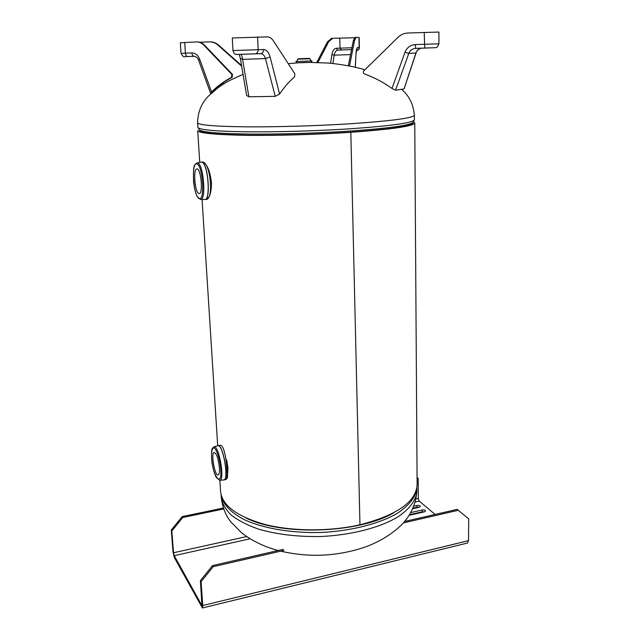 <?xml version="1.0" encoding="UTF-8"?>
<svg xmlns="http://www.w3.org/2000/svg" width="640" height="640" viewBox="0 0 640 640"><rect width="100%" height="100%" fill="white"/><g stroke="black" fill="none" stroke-linecap="round" stroke-linejoin="round"><path stroke-width="0.96" d="M226.56 459.696L227.968 467.784L227.584 473.8M219.88 480.28L220.584 491.448C222.048 505.472 236.88 516.48 265.088 524.48C292.632 531.472 329.808 531.64 359.96 524.792L350.816 132.312L349.976 132.192L350.816 132.312L359.96 524.792C397.216 515.072 416.272 501.672 417.12 484.584L414.76 122.968C413.792 126.152 392.472 129.264 350.816 132.312C317.08 134.576 275.544 135.752 245.24 135.32C214.296 134.712 198.456 133.12 197.712 130.544L199.736 162.376M349.976 132.192L349.976 132.192C316.832 134.416 276.056 135.568 246.296 135.136C215.896 134.544 200.328 132.984 199.592 130.448L199.592 130.448C200.328 132.984 215.896 134.544 246.296 135.136C276.056 135.568 316.832 134.416 349.976 132.192C390.944 129.2 411.912 126.136 412.888 123L412.888 123C411.912 126.136 390.944 129.2 349.976 132.192M413.664 121.896L414.76 122.968M309.304 62.44L298.696 62.808M202.904 162.072C210.424 162.936 214.032 199.912 205.992 199.416L208.624 197.56L209.496 196.008C210.744 192.888 211.4 188.6 211.472 183.144C209.976 169.608 206.808 165.632 204.784 163.128L202.904 162.072M198.792 193.48C194.832 192.384 192.936 168.648 196.856 168.928C200.912 168 203.4 193.92 199.24 193.56L198.792 193.48M227.712 473.208L227.04 461.592M223.744 479.944L223.84 479.928C229.368 479.816 223.064 443.752 217.888 445.696L219.944 445.32C223.648 444.152 226.32 457.944 226.832 468.992C227.296 475.512 226.968 479.024 225.856 479.528C227.848 477.432 227.576 479.536 227.4 468.632M219.424 467.872C219.64 472.184 219.2 474.544 218.112 474.96C214.704 476.08 210.64 452.536 214.208 452.424C216.664 453.624 218.408 458.776 219.424 467.872M312.056 60.944L295.84 61.512C296.304 61.936 296.984 61.152 297.864 59.176L309.88 58.76C308.16 58.112 312.744 58.416 305.144 58.512C294.928 59.032 299.2 58.416 297.864 59.176M305 58.552L300.776 58.688L305 58.552M410.984 512.536L422.272 509.976L422.28 511.8L409.72 514.656M422.28 511.8L424.44 511.84L409.328 515.28M424.448 511.84L425.632 510.952C425.256 510.072 424.136 509.752 422.272 509.976M414.016 506.136L416.992 505.464L417 507.272L413.192 508.128M416.992 505.464C418.824 505.24 419.936 505.56 420.304 506.416L419.12 507.288L412.952 508.68M417 507.272L419.08 507.296M417.072 477.552L418.184 478.464L418.312 498.544L416.08 499.04M435.096 514.456L419.256 501.112L418.312 498.544M223.64 508.968L182.768 517.504L182.208 516.608L171.296 530.048L173 551.8L174.376 557.616L202.4 607.992L467.448 543.048L468.52 540.64L468.704 518.856L457.16 509.384L404.728 521.432M171.296 530.048L171.832 530.976L182.768 517.504M171.832 530.976L173.536 552.76L174.224 555.672L201.928 605.576L200.416 580.576L201.08 581.72L213.168 566.704L212.488 565.6L200.416 580.576M223.312 508.032L182.208 516.608M403.44 522.904L458.272 510.28M212.488 565.6L283.192 549.36M213.168 566.704L284.008 550.4M201.08 581.72L202.76 605.528L202.4 607.992M332.688 38.312L331.608 38.352L327.528 41.728L316.752 62.488M317.904 62.52L328.704 41.68L332.776 38.304L354.36 37.76M349.504 66.032L354.52 40.648L356.12 37.344L359.168 37.472L359.376 47.456L357.632 47.472C356.8 47.688 356.256 49.776 356 53.728L355.272 67.28M356.088 37.344L354.928 37.392L353.328 40.696L348.336 65.8M350.56 54.608L334.208 55.168C334.856 52.032 336.056 50.352 337.824 50.12L336.2 48.264L351.92 47.76M332.864 63.528L334.208 55.168L331.952 54.56C332.704 50.624 334.12 48.528 336.2 48.264M355.344 67.296L356 53.728M356.592 49.976L357.632 47.472M194.552 56.296L185.176 56.616L194.44 56.288M181.024 53.368L180.32 42.76L196.84 41.928C199.432 41.968 201.776 43.048 203.864 45.184L231.832 74.424L231.552 77.344C224.224 81.168 217.56 86.04 211.576 91.968L199.712 59.264C198.016 55.128 195.4 53.016 191.864 52.92L181.024 53.368C182.752 56.376 184.008 57.464 184.792 56.632L194.144 56.28C192.88 56.12 192.12 55 191.864 52.92M211.88 92.768L212.336 91.784C218.288 85.92 224.904 81.088 232.184 77.296L232.456 74.376L204.52 45.176C202.432 43.048 200.096 41.96 197.512 41.928L197.44 41.928M199.808 42.248L209.752 41.864C212.768 41.896 215.472 42.952 217.864 45.024L241.672 66.184M241.56 65.52L218.488 45.016C216.096 42.952 213.4 41.896 210.384 41.864L210.304 41.864M210.936 93.664L211.576 91.968M199.712 59.264L198.632 60.296C198.12 58.216 196.64 56.88 194.176 56.28L194.184 56.28M251.464 53.952L240.112 54.336L251.464 53.952M232.968 50.568L232.296 37.96L267.48 36.888C269.712 36.936 271.712 38.288 273.48 40.944L294.792 73.776L294.6 76.968C289.28 81.32 284.272 87.032 279.592 94.096L270.128 57C268.76 52.216 266.6 49.712 263.648 49.512L232.968 50.568C234.632 55.896 236.16 53.752 237.528 54.448L260.64 53.64C262.56 53.328 263.568 51.952 263.648 49.512M246.624 95.48L248.872 96.792L242.584 59.36L240.36 58.472L246.624 95.48M270.128 57L265.48 58.592L242.584 59.36C242.088 56.184 241.424 54.52 240.576 54.36L260.64 53.64C262.848 53.752 264.456 55.4 265.48 58.592L275.224 96.344L248.872 96.792M275.224 96.344L279.592 94.096M240.576 54.36L237.568 54.44L240.576 54.36M426.032 48.016L435.096 47.688L426.032 48M407.8 33.016L438.928 32.048L438.936 43.808L415.2 44.584C410.32 45.024 406.92 47.568 405 52.216L392.008 88.448C383.432 82.344 374.256 77.496 364.48 73.912C363.184 73.136 362.976 72.112 363.864 70.84L398.032 37.296C400.808 34.648 404.064 33.224 407.8 33.016M392.008 88.448L395.568 90.2L408.808 53.424L405 52.216M415.2 44.584L415.744 48.352L421.808 48.184C422.568 47.72 417.048 48.824 416.056 53L408.808 53.424C410.12 50.328 412.432 48.64 415.744 48.352L421.808 48.184C418.976 48.456 417 50.096 415.88 53.112L404.064 88.928L395.568 90.2M404.064 88.928L416.064 52.984M197.856 127.32L199.456 130.048C203.08 132.328 219.984 133.672 250.184 134.072C279.656 134.328 318.44 133.168 350.176 131.048C387.928 128.352 408.864 125.536 412.992 122.592L414.4 119.752L414.368 115.176C413.392 118.024 392.088 120.88 350.464 123.752C316.76 125.896 275.264 127.096 245 126.824C214.104 126.4 198.288 125.04 197.568 122.744L197.856 127.32C198.584 129.768 214.384 131.264 245.256 131.792C275.488 132.16 316.92 130.984 350.584 128.768C392.152 125.8 413.424 122.8 414.4 119.752M416.832 487.952L416.856 490.928C416.32 500 409.696 509.192 397.152 517.344C379.12 527.904 350.784 535.176 320.56 536.52C297.416 536.904 276.664 534.416 258.312 529.04C247.24 525.088 238.224 520.456 231.272 515.136C225.64 509.568 222.312 503.776 221.296 497.776C222.536 507.344 225.616 515.28 230.528 521.552L241.744 532.944C252.104 540.92 264.24 546.776 278.152 550.512M393.464 512.936C358.936 533.312 282.032 536 246.168 518.072M416.832 487.192C416.28 496.32 409.792 505.008 397.368 513.264C379.56 523.704 351.528 530.968 321.496 532.448C291.424 533.352 262.616 528.344 243.616 519.344C230.248 512.104 222.752 503.952 221.136 494.888M204.856 199.512L204.96 199.512C211.056 200.176 208.08 163.096 201.904 162.152L201.248 162.096M202.392 162.008L201.816 162.16C208.08 163.152 210.96 200.84 204.728 199.512L205.992 199.416M196.944 162.896C194.416 165.12 193 163.592 193.576 182.08C195.248 193.392 196.136 194 197.272 196.664L200.472 199.432C206.472 200.72 203.624 163.936 197.592 162.944L201.144 162.112M196.896 163.872C202.944 165.68 205.176 201.536 199.112 198.512C193.248 196.08 190.992 161.928 196.896 163.872M213.896 446.88C211.776 448.856 211.52 448.024 211.544 457.816C212.408 466.536 214.008 473.08 216.336 477.432L219.68 480.304C225.224 480.72 218.904 444.432 213.896 446.88L217.792 445.72M217.704 445.744C222.912 443.208 229.408 480.384 223.64 479.96L225.856 479.528M211.576 457.896C211.344 451.04 212.208 447.712 214.168 447.912C216.856 449.592 220.12 460.16 220.816 469.64C221.976 488.656 212.664 476.176 211.576 457.896M300.912 62.616L307.08 62.4M305.936 58.536L301.8 58.632L305.936 58.536M246.68 536.56L173.536 552.76M468.52 540.64L202.76 605.528M201.6 605.272L202.104 605.144M419.256 501.112L415.384 501.976M250.128 538.776L174.224 555.672M337.848 50.112L351.552 49.616L337.824 50.12M327.528 41.728L328.704 41.68M330.544 63.296L331.952 54.56M339.768 38.24L340.024 48.16L341.408 49.984M353.328 40.696L354.52 40.648M356.416 50.736C358.128 50.384 359.04 49.288 359.16 47.456L358.952 37.448M203.864 45.184L204.52 45.176M217.864 45.024L218.488 45.016M223.072 82.816L223.56 83.984M231.552 77.344L232.184 77.296M232.456 74.376L231.832 74.424M221.552 85.272L221.12 84.232M187.696 56.512C186.432 56.352 185.664 55.24 185.4 53.168L184.704 42.472M255.144 53.816C257.08 53.496 258.088 52.112 258.168 49.648L257.576 36.96M424.752 48.04L424.2 32.376M421.808 48.184L429.904 47.888C437.32 47.624 435.432 47.8 437.304 46.992L438.936 43.808M202.08 199.464L217.688 445.744M413.008 122.576L412.888 123M199.44 130.04L199.592 130.448M297.744 62.864L288.24 63.688M243.056 74.368C234.288 78.152 228.224 81.096 224.848 83.2L218.32 87.52L209.216 95.368C201.824 102.288 197.936 111.416 197.568 122.744M310.256 62.424L326.936 63C331.232 63.12 352.44 65.672 364.864 69.856M401.52 89.312C409.056 95.616 413.344 104.24 414.368 115.176M416.856 490.928C416.112 504.656 409.696 516.08 403.128 523.24C392.976 533.6 380.272 541.552 365.024 547.096C337.368 556.4 309.248 557.752 280.672 551.168M221.112 494.784L221.296 497.76M200.472 199.432L204.728 199.512M219.68 480.304L223.64 479.96M309.88 58.76C310.896 60.672 311.624 61.4 312.064 60.952C309.568 62.784 316.56 61.912 303.504 62.632L297.088 62.8L295.832 61.52M331.608 38.352L332.776 38.304M354.928 37.392L356.12 37.344M356.416 50.032L356.064 53.96M356.416 50.744C358.4 50.336 359.384 49.232 359.376 47.456M196.84 41.928L197.512 41.928M209.752 41.864L210.384 41.864M210.672 93.48L198.632 60.304M240.368 58.496L239.232 54.4"/></g></svg>
